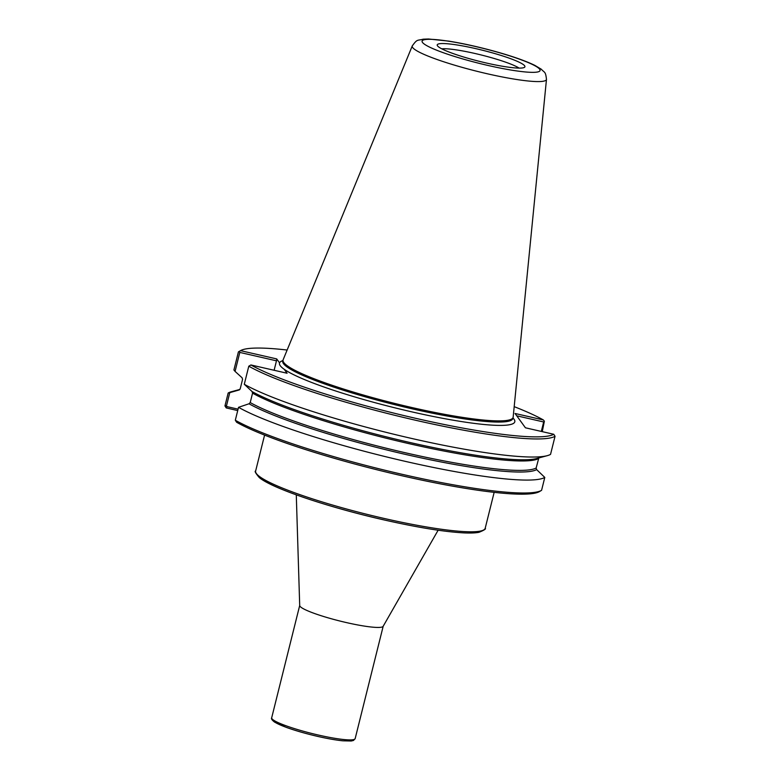 <?xml version="1.0" encoding="UTF-8"?>
<svg xmlns="http://www.w3.org/2000/svg" width="780" height="780" viewBox="0 0 780 780"><rect width="100%" height="100%" fill="white"/><g stroke="black" fill="none" stroke-linecap="round" stroke-linejoin="round"><path stroke-width="1.17" d="M438.126 530.225L383.136 626.35A43.017 5.489 -166 0 1 342.537 621.67A43.017 5.489 -166 0 1 299.998 606.265A43.017 5.489 -166 0 1 299.705 605.543L296.283 494.861M514.196 406.653A163.429 20.836 -166 0 1 543.367 419.952L515.044 413.478L525.428 427.791L553.751 434.275L555.048 436.283A165.126 21.06 -166 0 1 415.73 420.284A165.126 21.06 -166 0 1 248.791 366.19L250.916 364.962L287.079 373.24L284.203 369.281A121.261 15.463 -166 0 1 279.562 362.875A121.261 15.463 -166 0 1 282.896 360.623M553.751 434.275A163.429 20.836 -166 0 1 415.945 418.382A163.429 20.836 -166 0 1 250.916 364.962M279.562 362.875L276.695 358.917L240.532 350.649A163.429 20.836 -166 0 1 287.137 350.035M555.048 436.283L550.543 454.36A165.126 21.06 -166 0 1 547.297 455.656L536.796 458.503A155.386 19.812 -166 0 1 401.866 440.622A155.386 19.812 -166 0 1 252.067 391.55L244.286 384.267L248.791 366.19M547.297 455.656A165.126 21.06 -166 0 1 403.357 436.527A165.126 21.06 -166 0 1 244.286 384.267M538.814 457.957L536.143 468.01L536.64 469.609L544.791 477.418L541.573 490.337A165.126 21.06 -166 0 1 541.495 490.376L539.458 491.585A163.429 20.836 -166 0 1 401.651 475.693A163.429 20.836 -166 0 1 236.632 422.273L235.316 420.235L238.534 407.316L249.015 403.777L250.214 402.568L252.564 393.149L252.067 391.55M544.791 477.418A165.126 21.06 -166 0 1 405.483 461.409A165.126 21.06 -166 0 1 238.534 407.316M541.495 490.376A165.126 21.06 -166 0 1 402.012 474.279A165.126 21.06 -166 0 1 235.316 420.235M238.076 409.159L227.048 406.633L226.22 407.921L237.724 410.582M227.048 406.633L226.502 405.785L224.952 405.902L226.22 407.921M226.502 405.785L229.778 392.642L228.169 393.023L224.952 405.902M239.304 351.37L238.417 351.897A165.126 21.06 -166 0 1 238.495 351.848L240.532 350.649L239.304 351.37L239.801 352.423L276.481 360.818L274.121 370.276M276.695 358.917L276.481 360.818M229.778 392.642L239.021 390L240.22 388.781L242.57 379.373L242.073 377.764L235.072 371.407L239.801 352.423M239.636 389.678A155.386 19.812 -166 0 0 239.021 390L239.411 389.834M238.417 351.897L233.912 369.964L235.072 371.407M516.74 415.808L543.67 421.97L544.372 421.2L543.367 419.952M542.266 431.652L544.372 421.2M543.67 421.97L541.31 431.428M228.169 393.023A165.126 21.06 -166 0 1 231.416 391.726L239.899 389.425M513.162 417.095A118.55 15.122 -166 0 1 513.113 417.378A118.55 15.122 -166 0 1 403.084 405.473A118.55 15.122 -166 0 1 283.803 362.534A118.55 15.122 -166 0 1 283.052 360.009A118.55 15.122 -166 0 1 283.14 359.746L412.279 45.903A69.166 8.824 -166 0 0 412.659 47.541A69.166 8.824 -166 0 0 487.295 73.768A69.166 8.824 -166 0 0 546.478 79.365L513.162 417.095M524.648 65.803A45.211 5.762 -166 0 1 522.99 67.85A45.211 5.762 -166 0 1 486.272 62.995A45.211 5.762 -166 0 1 438.418 46.761A45.211 5.762 -166 0 1 473.314 48.077A45.211 5.762 -166 0 1 524.648 65.803M256.912 474.201A116.6 14.869 14 0 0 383.428 519.773M384.023 518.417A118.297 15.083 -166 0 1 256.386 473.548A118.297 15.083 -166 0 1 255.635 471.032C254.397 471.032 255.596 473.197 259.233 477.526C271.586 488.202 327.951 507.205 383.458 519.792C417.778 527.563 444.853 531.941 464.675 532.925C470.798 533.179 475.566 532.974 478.988 532.311C484.214 530.195 486.281 528.85 485.199 528.265A118.297 15.083 -166 0 1 384.023 518.417M383.185 626.262L355.163 738.621A43.017 5.489 -166 0 1 318.377 735.043A43.017 5.489 -166 0 1 271.957 718.731A43.017 5.489 -166 0 1 271.684 717.815L299.705 605.446M317.772 736.398A41.321 5.265 -166 0 1 272.981 719.706M512.957 417.982A121.261 15.463 -166 0 1 411.089 411.694A121.261 15.463 -166 0 1 284.203 369.281M536.64 469.609A155.386 19.812 -166 0 1 405.707 454.457A155.386 19.812 -166 0 1 249.015 403.777M538.492 458.591A154.537 19.705 -166 0 1 408.31 443.498A154.537 19.705 -166 0 1 252.564 393.149M536.143 468.01A154.537 19.705 -166 0 1 405.961 452.907A154.537 19.705 -166 0 1 250.214 402.568M513.113 417.378L512.821 418.529A118.55 15.122 -166 0 1 411.43 408.661A118.55 15.122 -166 0 1 283.51 363.694A118.55 15.122 -166 0 1 282.76 361.169L282.731 361.325M441.733 48.818A42.344 5.401 -166 0 1 481.279 54.99A42.344 5.401 -166 0 1 519.1 68.104M539.672 69.235A60.791 7.751 -166 0 1 488.065 65.471A60.791 7.751 -166 0 1 422.477 42.413A60.791 7.751 -166 0 1 474.084 46.186A60.791 7.751 -166 0 1 539.672 69.235M264.586 435.103L255.635 471.032M494.159 492.336L485.199 528.265M355.163 738.621L353.496 740.454L351.263 741L342.829 740.815C335.985 740.123 327.649 738.66 317.801 736.427C305.887 733.668 295.366 730.645 286.231 727.35L274.628 722.143C271.976 720.106 270.991 718.663 271.684 717.815M283.052 360.009L282.76 361.169M546.478 79.365C545.522 71.156 544.723 72.989 541.33 69.254L534.924 65.413C526.948 61.513 515.687 57.418 501.13 53.147C482.8 47.843 465.338 43.826 448.724 41.116L428.59 39L423.228 39.175C417.125 40.833 417.446 38.708 412.279 45.903"/></g></svg>
